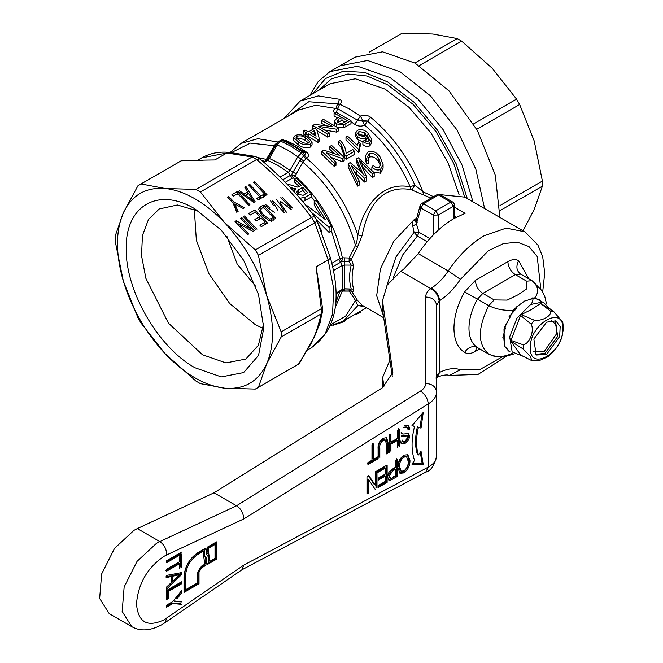 <?xml version="1.0" encoding="UTF-8"?>
<svg xmlns="http://www.w3.org/2000/svg" width="663" height="663" viewBox="0 0 663 663"><rect width="100%" height="100%" fill="white"/><g stroke="black" fill="none" stroke-linecap="round" stroke-linejoin="round"><path stroke-width="0.99" d="M472.976 201.875L462.094 165.162L443.116 129.641L418.171 99.301L390.059 77.554L357.523 66.242L329.942 71.604L339.945 65.828L367.526 60.474L400.062 71.778L367.526 60.474L339.945 65.828L354.945 57.167L382.534 51.805L415.071 63.118L449.033 90.906L477.343 130.404L495.286 175.049L499.869 217.398M523.049 230.782L534.204 209.475L542.4 186.17L542.4 181.065L534.204 140.962L519.659 104.522L516.535 99.11L492.253 68.289L461.614 41.139L459.409 39.83L457.197 38.587L432.914 34.037L402.284 33.15L369.332 52.128M414.889 63.018L457.197 38.587M402.284 33.15L369.44 52.112M473.606 123.89L516.535 99.11M461.614 41.139L419.207 65.62M499.993 205.555L542.4 181.065M519.659 104.522L476.73 129.302M542.4 186.17L500.093 210.594M400.062 71.778L430.552 95.911L456.981 129.89L475.843 169.189L484.628 208.605L475.843 169.189L456.981 129.89L430.552 95.911L400.062 71.778M133.984 530.334L114.533 548.376L101.638 573.967L99.649 598.474L109.229 613.64L131.738 626.634L122.158 611.468L124.147 586.962L137.042 561.37L156.493 543.328L159.824 541.588L137.324 528.593L133.984 530.334M392.264 376.311L382.932 312.48L382.932 303.811L392.836 372.49L382.485 387.747L214.008 492.8L137.324 528.593M214.008 492.8L236.517 505.786L159.824 541.588C164.341 544.754 166.604 549.204 166.612 554.956L163.993 556.323C147.285 567.851 138.119 583.738 136.487 603.968C138.119 622.317 147.285 627.612 163.993 619.847L243.81 565.091L428.29 467.1L425.762 472.139L241.821 569.84M382.932 303.811L382.667 300.115L387.167 285.098L400.817 271.283L403.377 269.468L418.245 253.622L448.254 270.952C443.373 278.195 437.845 283.872 431.654 287.999L430.801 288.596C427.436 291.074 425.729 293.883 425.663 297.024L425.663 383.446C425.596 386.363 423.864 388.908 420.491 391.079L236.517 505.786C240.901 508.538 243.329 512.913 243.81 518.922L166.612 554.956M382.932 312.48L382.667 308.577M389.902 360.175L382.667 377.288L383.894 386.819M382.667 377.487L382.725 387.59M373.708 443.903L373.708 459.235L377.753 456.898L377.753 458.904L367.94 464.564M367.94 462.567L371.976 460.23L371.976 444.906M389.214 452.282L389.214 434.953L390.946 433.958L390.946 442.171L397.485 438.4L397.485 430.179M399.217 429.176L399.217 446.506M397.485 447.508L397.485 440.398L390.946 444.177L390.946 451.279M375.142 489.286L368.711 479.805L368.711 492.999L366.979 493.993L366.979 476.672L368.819 475.611L375.25 485.084L375.25 471.899L376.982 470.896L376.982 488.225M397.294 459.169L397.294 476.49L390.623 480.178L388.858 480.178L387.673 477.07C387.772 473.539 389.33 470.896 392.355 469.131L395.562 467.274L395.562 460.163M181.496 554.094L166.496 562.763L166.496 560.757L181.496 552.097M166.496 575.418L181.496 572.617L181.496 574.697L166.496 589.225L166.496 587.095L171.112 582.769L171.112 576.545L166.496 577.548M176.06 601.101L173.772 600.985L174.775 601.565L181.496 601.913M181.496 604.325L172.852 603.545L166.496 607.209L166.496 605.211L172.852 601.54L181.496 590.774L181.496 593.186L176.93 598.863L175.935 598.291L180.502 592.606L181.496 593.186M181.496 583.83L168.228 591.487L168.228 598.598L166.496 599.601L166.496 590.493L181.496 581.824L181.496 583.83L180.502 583.249L167.225 590.915L167.225 598.018L168.228 598.598M181.496 555.718L181.496 567.487M179.764 568.489L179.764 563.6L166.496 571.266M166.496 569.26L179.764 561.602L179.764 556.713M409.949 460.296C410.099 465.443 408.076 469.644 403.883 472.91L399.971 473.307L397.833 467.49C397.767 462.442 399.781 458.324 403.891 455.133L407.828 454.76L409.949 460.296L408.955 459.716C409.104 464.829 407.082 469.031 402.88 472.338L399.482 472.951M377.711 470.473L387.134 465.028L387.134 482.357L378.092 487.578L378.092 485.581L385.402 481.355L385.402 476.026L378.482 480.029L378.482 478.023L385.402 474.028L385.402 468.028L377.711 472.47M402.068 439.975L402.864 441.782L405.035 441.367L407.836 437.166L407.364 435.914L401.679 436.287M404.596 425.853L408.408 425.207L409.949 428.978L408.217 429.98L407.206 427.494L404.165 427.519M401.679 432.558L402.25 433.892L403.137 434.058L408.541 433.594L409.568 436.005C409.311 439.221 407.828 441.657 405.101 443.332L401.587 443.903L400.336 441.036M378.092 458.705L378.092 448.735C377.753 444.392 379.41 440.912 383.065 438.284L386.653 437.663L388.095 442.959L388.095 452.928L386.363 453.923L386.363 444.069L385.41 440.083L383.214 440.423C380.603 442.238 379.476 444.716 379.824 447.848L379.824 457.702M207.502 564.412C209.21 560.625 209.251 557.774 207.627 555.851C205.936 553.912 205.895 550.986 207.511 547.074L216.511 541.886L216.511 559.207L207.502 564.412M199.008 583.755L183.999 592.415L183.999 576.827C184.828 566.525 189.494 558.437 198.005 552.569L205.513 548.235C203.897 552.138 203.931 555.064 205.621 557.003C207.254 558.926 207.212 561.776 205.505 565.564L201.502 567.876L199.008 572.202L199.008 583.755L198.005 583.175L198.005 571.63L199.008 572.202M423.226 464.407L411.947 464.141L414.574 460.42C411.234 451.006 411.234 439.677 414.574 426.417L411.947 425.729L423.226 412.436L421.022 428.099L418.394 427.411C415.958 438.019 415.958 447.21 418.394 455.009L421.022 451.279L423.226 464.407L422.223 463.835L420.292 452.315M241.954 569.757L243.81 565.091M243.81 518.922L428.29 403.891C433.701 400.518 436.461 396.532 436.577 391.932L436.577 455.962C436.461 460.329 433.701 464.042 428.29 467.1L428.29 403.891C427.66 398.48 425.058 394.212 420.491 391.079M425.663 297.024C432.268 297.414 435.906 300.24 436.577 305.51L436.577 391.932C435.856 386.703 432.218 383.877 425.663 383.446M436.577 305.51L439.146 301.077C438.458 295.698 435.682 291.538 430.801 288.596L400.817 271.283M436.702 377.645L439.146 372.631L436.577 376.186L436.005 378.175L436.9 377.537C436.469 377.67 441.923 374.736 447.533 374.993L449.497 375.415L460.429 369.714C454.329 367.7 447.417 368.587 439.685 372.366L436.9 377.537M377.753 458.904L376.75 458.324L366.937 463.984M376.75 457.478L376.75 458.324M373.708 459.235L372.705 458.655L372.705 443.332M390.946 442.171L389.943 441.599L389.943 434.53M390.946 444.177L389.943 443.597L389.943 450.707M397.485 440.398L396.482 439.818L389.943 443.597M398.214 428.605L398.214 445.926M368.379 475.86L374.247 484.512L375.25 485.084M368.711 492.999L367.708 492.418L366.979 492.841M368.711 479.805L367.708 479.233L367.708 492.418M375.979 471.476L375.979 487.645M388.41 479.78L396.292 475.918L397.294 476.49M390.623 480.178L389.62 479.606M396.292 458.589L396.292 475.918M180.502 553.522L166.496 561.602M165.493 576.967L170.109 575.965L171.112 576.545M181.496 574.697L180.502 574.125L166.496 587.675M180.502 572.036L180.502 574.125M180.502 603.744L171.85 602.965L172.852 603.545M180.502 592.018L180.502 592.606M171.85 602.965L166.496 606.057M168.228 591.487L167.225 590.915M180.502 582.404L180.502 583.249M167.225 598.018L166.496 598.44M165.493 570.686L178.77 563.02L179.764 563.6M180.502 555.138L180.502 566.906M403.883 472.91L402.88 472.338M407.281 454.511L408.955 459.716M385.402 468.028L384.407 467.456L376.708 471.899M385.402 476.026L384.407 475.446L378.482 478.868M387.134 482.357L386.139 481.777L378.092 486.418M386.139 465.608L386.139 481.777M401.181 435.997L406.361 435.334L407.364 435.914M401.132 443.53L404.099 442.751C406.817 441.094 408.309 438.649 408.565 435.434L407.985 433.387M405.101 443.332L404.099 442.751M409.568 436.005L408.565 435.434M402.25 433.892L401.248 433.312L401.181 432.268M403.668 427.237L406.204 426.914L407.206 427.494M408.06 428.911L408.955 428.406L409.949 428.978M407.878 424.991L408.955 428.406M383.214 440.423L382.211 439.842L384.407 439.511L385.41 440.083M388.095 452.928L387.101 452.348L386.363 452.771M388.095 442.959L387.101 442.378L387.101 452.348M386.098 437.447L387.101 442.378M382.211 439.842C379.609 441.715 378.482 444.185 378.83 447.268L378.83 457.122M208.157 562.879L215.508 558.636L216.511 559.207M215.508 558.636L215.508 542.467M183.999 591.263L198.005 583.175M201.502 567.876L200.508 567.296L198.005 571.63M200.508 567.296L204.502 564.984L205.505 565.564M204.502 564.984C206.21 561.205 206.251 558.345 204.618 556.431L205.621 557.003M203.931 549.146L204.618 556.431M412.328 463.594L422.223 463.835M418.394 427.411L417.392 426.839C414.963 437.439 414.963 446.63 417.392 454.428L418.394 455.009M417.392 426.839L421.022 428.099M420.027 427.527L421.925 413.961M412.162 425.464L414.574 426.417M454.395 207.171L465.086 213.345L454.08 218.475C440.721 226.332 428.779 238.05 418.245 253.622M431.654 287.999C436.246 291.123 438.923 295.35 439.685 300.671C447.417 295.516 454.329 288.413 460.429 279.363L448.254 270.952C458.788 255.379 470.73 243.661 484.089 235.796L506.101 228.147L524.764 231.768L464.746 197.118L439.743 194.615M439.146 301.077L439.685 300.671L439.685 372.366L439.146 372.631M389.836 477.493L388.41 475.421L391.344 470.556L394.56 468.7L395.562 469.271L395.562 475.495L392.38 477.335M178.77 574.083L171.841 575.583L171.841 580.573L172.844 581.153L172.844 576.164L179.764 574.655L178.77 574.083M400.253 470.647L398.562 465.932C398.405 462.144 399.847 459.02 402.897 456.55L405.731 456.343M207.826 553.539L208.82 554.119L209.98 561.246L208.978 560.674L207.362 547.746L214.008 543.909L215.011 544.48L208.356 548.326L207.362 547.746M184.496 575.385L185.499 575.956L185.499 589.821L184.496 589.241L184.496 575.385C185.242 566.185 189.411 558.967 197.002 553.721L202.14 550.754L203.143 551.334L198.005 554.301L197.002 553.721M454.661 216.179L456.401 217.182M528.842 278.85L518.615 260.692C515.64 258.976 512.043 259.299 507.841 261.645L475.346 280.408L464.572 291.894C457.636 304.392 454.097 316.516 453.956 328.276C454.097 339.87 457.636 347.909 464.572 352.401C467.548 354.117 471.136 353.793 475.346 351.448L479.739 348.904M391.344 470.556L392.347 471.136L395.562 469.271M388.41 475.421L389.405 476.001L392.347 471.136M390.839 478.064L389.405 476.001M171.841 575.583L172.844 576.164M179.764 574.655L172.844 581.153M408.217 461.266C408.483 465.095 407.041 468.31 403.875 470.921L401.14 471.161L399.565 466.512C399.391 462.766 400.842 459.633 403.9 457.13L406.626 456.857L408.217 461.266M402.897 456.55L403.9 457.13M398.562 465.932L399.565 466.512M209.98 561.246L215.011 558.345L215.011 544.48M208.82 554.119L208.356 548.326M185.499 589.821L197.499 582.893L197.499 573.072L201.502 566.144L204.718 564.288L203.143 551.334M185.499 575.956C186.245 566.766 190.405 559.539 198.005 554.301M508.612 351.059L504.468 346.045L503.979 329.047L513.477 310.193C504.775 310.889 496.546 309.389 488.772 305.676L477.459 299.146C471.907 309.149 469.072 318.862 468.965 328.276C469.072 337.558 471.907 343.998 477.459 347.586L477.625 347.685M464.572 352.401C468.293 347.105 472.586 345.498 477.459 347.586L488.772 354.117C496.537 357.664 504.767 357.191 513.477 352.708M513.477 310.193L516.087 307.574M531.088 298.681L532.14 298.309M533.632 297.96L534.734 297.919C539.301 291.977 538.397 286.234 532.041 280.698L520.621 274.101M534.734 297.919L542.027 301.773M531.801 360.647L538.679 360.854L547.671 356.893C557.409 349.244 562.638 339.423 563.351 327.431L562.779 322.243L553.522 311.303L550.356 311.022C552.32 315.538 542.102 321.414 534.361 320.254L531.196 324.199C534.627 330.754 529.53 343.882 523.198 344.801L523.198 349.028L530.45 356.412L531.801 360.647L520.621 355.012L510.933 341.23L510.933 340.392L523.198 344.801M530.35 347.694C529.347 324.058 563.865 304.126 562.862 328.923C563.865 352.559 529.347 372.49 530.35 347.694M531.196 324.199L520.621 315.422L510.933 340.392M534.361 320.254L521.251 314.643L520.621 315.422M550.356 311.022L540.627 303.455L531.61 309.439L521.251 314.643M553.522 311.303L540.627 303.455M546.61 354.44L536.135 355.036L533.872 339.025L546.61 322.177L555.859 320.875L560.177 326.602L559.68 336.472L546.61 354.44M550.713 309.513L542.964 301.963L530.607 304.524L516.966 318.116L509.681 336.821L512.151 351.904L523.223 356.346M523.198 349.028L510.933 341.23M539.624 299.577L532.24 297.944L533.234 298.516L524.599 301.06L515.971 307.334L516.966 307.914L509.076 316.641L510.071 317.212L504.468 327.257L505.463 327.837L502.844 337.591L503.847 338.163L504.468 346.045L510.071 351.929M533.417 351.249L544.108 351.688L556.398 334.053L556.191 324.878L551.218 320.411M516.469 308.353L515.971 307.334M531.618 303.969L533.234 298.516M532.074 298.574L532.24 297.944M386.952 285.455L395.877 257.095L414.068 232.34L417.35 236.069L402.607 255.04L393.49 277.283M427.163 241.738L417.35 236.069L419.074 232.34L414.068 232.34L412.809 226.191C411.657 224.044 412.005 221.956 413.869 219.925L393.781 241.274L380.421 268.813L376.675 295.715L383.405 315.712M416.24 220L413.869 219.925C415.195 220.447 416.041 221.749 416.389 223.845L420.988 208.033L433.287 215.127L433.859 234.387M361.99 305.113L357.854 305.585L355.501 300.521L349.152 290.916L349.119 289.922L350.155 290.013L351.216 288.811C349.086 281.56 349.086 273.653 351.216 265.101L349.119 261.487L351.489 259.117L349.152 258.023L355.501 245.443C356.586 243.006 357.374 239.5 357.854 234.926C363.2 205 383.347 181.098 410.24 186.883L411.135 189.693C401.72 187.894 393.209 189.121 385.601 193.372C372.266 201.204 365.926 217.116 361.99 235.862L357.539 246.984L351.489 259.117L353.636 266.062C351.63 274.333 351.63 282.015 353.636 289.101C354.067 291.082 353.354 291.753 351.489 291.107L357.539 300.463L361.99 305.113L383.703 317.768M413.869 219.925L416.729 218.152M429.897 238.589L419.074 232.34L416.389 223.845L412.809 226.191M438.724 229.746L438.284 215.027L433.287 215.127L435.79 210.801L423.491 203.698L420.988 208.033L420.077 205.671L416.215 220.066L417.135 222.428M330.729 324.721L345.605 316.193L355.501 300.521L357.539 300.463M340.782 291.082L351.489 291.107L350.213 290.013M353.636 266.062L351.216 265.101L344.669 265.067L344.669 288.803L353.636 289.101M336.108 293.784L341.437 290.701L344.677 289.996L350.114 289.98M284.535 140.341L286.864 140.829L296.867 145.802L306.87 152.382C309.265 154.429 309.149 156.385 306.521 158.25L302.817 162.178C328.359 183.933 345.92 211.688 355.501 245.443L357.539 246.984M299.8 160.471L302.817 162.178L295.151 176.026L291.604 174.584L301.002 158.59L304.665 155.349L306.521 158.25C329.901 178.165 347.006 203.732 357.854 234.926L361.99 235.862M431.083 198.121L411.135 189.693L412.32 189.353L414.823 185.027L410.24 186.883C399.018 161.714 383.794 141.136 364.551 125.166C361.285 126.65 358.003 126.368 354.722 124.312L351.009 121.71M364.244 306.53L357.854 305.585L343.384 321.116L330.249 325.856M341.835 290.212L342.357 291.016L335.287 307.334M341.437 290.701L342.141 289.532L344.669 288.803L344.719 290.883M336.1 293.013L342.141 289.532L342.141 265.507L344.669 265.067L344.685 261.462L349.119 261.487L349.152 258.023L342.357 257.783L339.87 258.587L341.835 261.578L332.751 266.733M294.455 178.844L293.212 177.775L295.151 176.026C319.831 198.113 335.561 225.37 342.357 257.783L341.835 261.578L344.685 261.462L344.719 257.998M334.367 153.476L329.884 149.424L329.884 146.457L331.649 145.437L344.155 157.496L342.282 158.573L326.552 152.863L335.975 162.22L334.218 163.231L321.712 151.172L323.585 150.095L339.315 155.275L329.884 146.457M344.155 157.496L344.155 160.653L342.282 161.739L331.442 157.512M335.975 162.22L335.975 165.377L334.218 166.396L321.712 154.148L321.712 151.172M354.456 151.28L354.456 154.438L346.119 159.253L344.818 157.844L341.387 147.791L338.586 144.401L338.586 141.434L340.185 140.506C343.873 144.194 345.846 148.512 346.119 153.468L352.849 149.581L354.456 151.28L346.119 156.095L344.818 154.711L341.387 144.774L338.586 141.434M359.537 148.611L359.537 151.777L358.501 152.374L346.003 140.125L346.003 137.15L347.603 136.222L357.349 145.379L358.708 141.667L360.191 143.15L359.255 146.788L359.537 148.611L358.501 149.208L346.003 137.15M360.191 143.15L360.191 146.25L359.437 148.272M369.83 145.835L371.752 142.769L371.744 139.23L369.83 142.669C367.642 143.83 365.321 143.432 362.876 141.468L362.876 144.567C365.214 146.523 367.526 146.946 369.83 145.835L369.83 142.669M369.158 140.531L367.095 137.887M366.995 137.796L365.462 141.277L365.462 138.194C362.76 139.329 360.117 138.774 357.531 136.528L355.617 132.99L357.365 130.362C361.111 128.796 364.625 129.733 367.924 133.164L371.744 139.23M362.876 141.882L357.531 139.553L355.617 135.965L355.617 132.981M360.755 171.593L356.47 162.22L356.47 158.938L358.385 157.835L374.197 172.72L372.366 173.772L359.189 160.487L366.664 177.071L364.551 178.289L351.017 165.211L359.346 181.289L357.523 182.35L348.166 163.736L350.114 162.609L362.62 173.151L356.47 158.938M374.197 172.72L374.197 176.499L372.366 177.551L362.089 166.554M366.664 177.071L366.664 180.842L364.551 182.068L354.904 172.314M359.346 181.289L359.346 185.068L357.523 186.121L348.166 167.018L348.166 163.736M380.554 165.692L378.341 161.474C375.838 157.57 372.805 156.137 369.241 157.164L368.015 158.382M368.711 163.297L366.54 163.778L365.288 159.476L365.288 156.161L367.625 152.217C372.1 150.228 376.261 151.802 380.098 156.965L383.09 164.54L380.487 169.43C377.62 170.689 374.752 169.869 371.885 166.952L373.269 165.402C375.192 167.432 377.148 168.037 379.12 167.209L380.885 164.001L378.341 157.993C375.689 154.065 372.656 152.681 369.241 153.849L367.65 156.567L368.711 159.882L368.711 163.297M383.09 164.54L383.09 168.236L380.487 173.209L373.518 171.99M312.066 144.758L310.417 147.087C305.999 148.313 302.021 147.567 298.491 144.865L298.491 141.973C301.938 144.633 305.916 145.371 310.417 144.186L310.417 147.087M337.641 117.832L334.086 116.1L334.086 113.199L336.008 112.088L351.009 120.749L351.009 123.649L345.879 126.616L343.666 127.71L337.724 127.511M334.914 125.663L334.185 124.254L334.169 121.122L336.307 123.898L336.307 126.79M325.989 125.564L321.514 123.359L321.514 120.459L323.436 119.348L338.445 128.009L338.445 130.909L336.406 132.086L324.373 129.923M336.406 132.086L336.406 129.186L318.315 126.277L329.594 133.114L329.594 136.023L327.671 137.133L317.038 130.619M305.096 134.854L303.173 133.943L303.173 131.042L304.905 130.047L308.56 131.838L314.718 128.282L316.641 129.302L319.334 138.799L319.334 141.7L317.983 142.479L308.751 136.744L308.751 133.86L310.674 134.937L317.983 139.57L317.983 142.479M287.684 116.415L308.784 101.762L337.55 103.851L339.547 99.293C342.39 100.552 342.448 102.177 339.713 104.149L337.55 108.649L357.556 120.202L362.553 121.18L364.551 125.166L367.559 121.18C387.457 137.705 403.212 158.987 414.823 185.027L422.886 191.773L423.624 194.831M367.559 121.18L362.553 121.18L362.553 120.202L367.559 121.18L370.559 117.194C393.607 136.47 411.052 161.333 422.886 191.773L433.569 196.687M296.146 173.872L290.004 170.383L297.778 156.741L303.646 160.927M284.526 140.548L282.181 140.266L280.722 141.12L277.283 144.907L287.535 149.995L297.778 156.741L301.416 153.062L305.643 158.855M334.218 166.396L334.218 163.231M342.282 161.739L342.282 158.573M341.387 147.791L341.387 144.774M344.818 157.844L344.818 154.711M346.119 159.253L346.119 156.095M358.501 152.374L358.501 149.208M357.531 139.553L357.531 136.528M362.876 141.468L364.319 140.382L366.216 141.343L368.487 141.078L369.564 139.852L366.995 134.738L367.095 138.608M366.995 134.738L365.462 138.194M369.564 139.852L369.631 139.247M357.523 186.121L357.523 182.35M356.454 173.822L356.454 170.341M364.551 182.068L364.551 178.289M372.366 177.551L372.366 173.772M369.241 157.164L369.241 153.849M378.341 161.474L378.341 157.993M371.885 170.548L371.885 166.952M380.487 173.209L380.487 169.43M366.54 163.778L366.54 160.371L365.288 156.161M368.711 159.882L366.54 160.371M310.417 144.186L312.066 141.932L307.342 136.868L299.751 134.332L295.226 135.434L293.568 137.465L293.568 140.365L298.391 144.807M319.334 138.799L317.983 139.57M327.671 137.133L327.671 134.224L320.171 129.459L312.663 125.564L312.663 128.465L313.624 128.912M329.594 133.114L327.671 134.224M338.445 128.009L336.406 129.186M334.086 113.199L340.235 116.332L336.796 118.321L334.185 121.37M343.666 127.71L343.666 124.81L336.307 123.898M351.009 120.749L343.666 124.81M357.556 120.202L360.39 116.091L362.553 120.202L357.556 120.202L354.722 124.312M336.812 108.359L336.257 108.765L336.514 107.854L337.55 108.649L336.39 112.262M304.665 155.349L305.486 152.929A3.539 3.539 0 0 0 304.632 152.034L283.888 140.067A3.539 3.539 0 0 0 280.764 140.266L282.181 140.266L292.532 145.412L302.883 152.217L304.665 155.349M305.477 152.921L304.632 152.034M338.586 104.563L338.793 103.76L338.279 104.141L339.713 104.149L350.047 109.32L360.39 116.091C363.846 114.525 367.236 114.898 370.559 117.194M360.2 311.403L360.2 312.464L358.078 313.682L358.078 312.629M355.111 314.345L358.078 313.682M344.437 320.511L344.437 321.563L347.056 318.994M333.456 325.16L344.437 321.563M365.976 308.071L366.589 307.881M331.906 263.261L339.87 258.587L331.309 230.55M292.126 178.33L293.212 177.775L291.604 174.584L290.328 175.413L292.126 178.33L285.239 182.308M320.867 215.632L314.196 205.099L314.196 201.527L325.392 219.586L307.002 205.679L306.389 206.036M314.196 201.527L316.309 200.309L331.309 226.025L331.309 231.122L329.08 232.415L316.408 219.644M293.991 189.659L294.786 189.941M299.179 186.527L294.38 181.886L294.38 178.886L301.11 185.416L298.947 186.668L297.836 187.19L286.151 183.634M294.38 178.886L296.303 177.775L311.303 193.72L311.303 197.085L302.817 201.693M257.592 157.504L266.369 159.41L275.128 144.468L277.283 144.907L269.443 158.515L279.728 163.512L290.004 170.383L288.364 172.355L280.059 177.145M359.089 135.559L357.788 133.271L358.923 131.539L364.617 132.492L365.694 134.548L364.443 136.528L359.089 135.559M362.62 173.151L364.111 175.413L362.62 173.151M309.546 142.081L309.546 141.244L308.709 143.001L305.51 140.697L305.51 137.813L309.613 141.683M308.709 143.001C305.486 143.631 302.659 142.959 300.223 140.979L296.079 137.473L296.949 136.255C300.223 135.393 303.074 135.915 305.51 137.813M315.016 132.434L316.094 136.172L310.483 132.857L314.461 130.561L315.016 132.434M303.173 131.042L306.828 132.832L305.096 133.835L307.019 134.854L308.751 133.86M307.019 134.854L307.019 136.686M307.93 137.224L308.751 136.744M321.514 120.459L332.793 126.641L314.701 124.387L312.663 125.564M275.128 144.468L278.576 141.592M335.379 113.149C332.735 111.782 332.793 110.207 335.544 108.417L315.704 105.251L298.773 110.017L240.826 143.473L257.89 138.7L278.054 142.023M338.171 122.754L336.862 121.105L338.553 119.29L341.967 117.318L347.354 120.683L342.207 123.492L338.171 122.754M306.87 152.382L302.883 152.217L301.416 153.062L291.065 146.258L280.722 141.12L279.297 141.111L280.764 140.266M318.704 90.342L331.45 78.897L347.942 74.024L367.062 76.021L387.565 84.773L413.132 104.381L436.03 131.639L453.832 163.653L464.697 197.093M329.08 232.415L329.08 227.318L311.32 212.276M319.044 225.644L321.886 231.47L321.886 232.796M331.309 226.025L329.08 227.318M293.991 191.69L293.991 188.582L295.855 188.756L294.223 191.822M289.988 187.239L293.991 188.582M311.303 193.72L304.988 197.375L299.891 198.245M358.923 131.539L358.923 134.523L364.617 135.509L364.617 132.492M358.443 134.871L358.923 134.523M364.617 135.509L365.098 136.031M305.096 133.835L305.096 135.716M338.337 104.108L337.55 103.851L337.591 104.663M336.514 107.563L335.544 108.417L336.398 108.508M298.391 141.915L293.568 137.465M338.553 119.29L338.553 122.183L341.967 120.21L341.967 117.318M337.923 122.58L338.553 122.183M341.967 120.21L345 122.042M467.282 198.585L456.194 163.894L437.82 130.611L414.093 102.268L387.565 81.889L364.451 72.358L343.194 71.214L325.475 78.557L312.737 93.781M321.464 231.71L321.886 231.47M297.786 194.3L296.784 192.038L298.822 189.568L302.842 187.248L307.649 192.718L303.182 195.303L297.786 194.3M313.011 134.291L314.461 133.454L314.461 130.561M231.395 152.606L250.316 143.109L274.316 145.727L275.186 146.266M329.801 256.913C330.845 257.617 330.29 258.62 328.144 259.929L314.768 222.809C316.765 221.343 317.32 220.472 316.433 220.191M203.151 160.206L181.173 160.802L141.053 183.966L165.336 188.524C174.841 189.494 184.728 192.933 195.005 198.834C205.281 204.801 215.168 212.782 224.666 222.776L200.392 191.963L256.722 159.427L259.888 158.871C280.913 176.557 299.195 195.858 314.743 216.776L316.864 220.447L330.298 257.459C342.166 300.14 335.843 330.249 311.337 347.785L324.887 334.508L332.553 314.196L333.671 288.604L328.144 259.929L316.085 266.891L321.986 304.044M314.751 217.273C314.95 216.362 313.914 216.411 311.643 217.406L255.305 249.934L224.666 222.776C244.208 243.793 258.189 268.018 266.625 295.449L281.178 331.89L321.298 308.726L316.085 266.891L319.74 289.54M298.822 189.568L298.822 192.734L302.842 190.414L302.842 187.248M297.405 193.795L298.822 192.734M302.842 190.414L305.8 193.787M276.322 144.343L279.297 141.111M282.736 179.789L290.328 175.413L288.364 172.355L277.954 165.385L267.554 160.347L269.443 158.515L268.424 157.91L276.231 144.294M266.808 160.264L266.369 159.41L265.523 160.744M296.949 136.255L296.949 139.147C300.206 138.285 303.057 138.799 305.51 140.697M255.321 156.427L229.464 152.407L226.854 153.004L252.18 156.957L255.321 156.427L259.73 158.755M314.635 222.892L258.429 255.338L266.625 295.449C274.474 322.815 274.474 345.655 266.625 363.962L258.429 387.267L298.549 364.103L311.361 343.036L320.212 322.566L314.643 336.24L309.679 345.846M258.238 199.878L256.796 198.353L259.681 196.687L248.617 185.01L249.744 184.364L260.799 196.041L263.683 194.375L265.125 195.892L258.238 199.878M265.929 195.436L253.423 182.234L254.551 181.587L267.056 194.781M254.244 230.765L253.051 231.453L238.945 223.771L248.633 234.006L247.514 234.652L235.009 221.45L236.21 220.762L250.316 228.445L240.619 218.21L241.746 217.563L254.244 230.765M255.852 229.837L243.346 216.635M244.473 215.989L256.971 229.191M254.89 219.395L259.697 216.619L255.371 212.052L250.084 215.11L248.633 213.585L255.048 209.881L267.554 223.083L261.305 226.688L259.855 225.171L264.985 222.204L261.139 218.144L256.332 220.92L254.89 219.395M260.145 206.939L263.228 205.165L275.725 218.359L271.092 220.746L268.946 220.522L262.49 215.906L258.603 209.259L260.145 206.939L260.145 209.823L258.968 210.884M279.736 201.966L286.399 212.201M284.145 212.583L273.794 201.66M281.974 196.944L292.474 208.033M291.19 209.433L280.424 201.32M272.17 200.839L277.88 210.254M273.471 205.53L270.595 200.906M274.308 212.317L264.446 205.298M264.985 204.146L269.816 207.643M239.161 190.472L243.984 193.969L247.639 191.856L244.771 187.231L245.965 186.543L255.131 201.668L253.805 202.43L237.967 191.159M233.393 196.157L231.942 194.632L237.395 191.491L249.901 204.685L248.774 205.331L237.719 193.662L233.393 196.157M238.108 211.497L236.757 212.276L232.912 202.729L227.616 197.135L228.743 196.488L234.039 202.074L244.614 207.743L243.255 208.522L234.893 204.038L238.108 211.497M141.053 183.966L137.929 185.773L123.376 212.748C131.813 195.055 145.802 186.983 165.336 188.524L195.966 189.411L252.18 156.957M318.787 325.566L319.077 324.414M197.45 160.347L201.701 157.893L226.854 153.004L214.795 159.965L206.79 160.065M281.178 331.89L281.178 336.986L321.298 313.823L322.442 311.875M321.389 313.765L321.298 308.726M258.429 387.267L255.305 389.073L224.666 388.186L200.392 383.628L195.966 381.084L165.336 353.926L141.053 323.113L137.929 317.701L123.376 281.261L115.18 241.15L115.18 236.053L123.376 212.748C115.528 231.047 115.528 253.888 123.376 281.261C131.813 308.693 145.794 332.909 165.336 353.926C185.11 374.413 204.892 385.833 224.666 388.186C244.208 389.728 258.197 381.656 266.625 363.962L281.178 336.986M258.429 255.338L255.305 249.934M319.226 294.546L320.32 293.585M321.389 308.676L322.317 307.276M322.433 311.958L322.433 307.566L320.403 293.717M259.681 196.687L259.681 199.571M260.799 198.925L260.799 196.041M263.683 194.375L263.683 197.259M249.744 186.195L249.744 184.364M260.476 198.585L259.681 197.74M254.551 181.587L254.443 183.303M238.945 223.771L238.945 225.602M241.746 219.395L241.746 217.563M251.227 230.459L250.316 229.497M250.316 229.962L250.316 228.445M236.21 222.718L236.21 220.762M238.945 225.138L238.034 224.641M259.697 219.511L259.697 216.619M264.985 222.204L264.985 223.995M255.048 212.773L255.048 209.881M265.788 224.102L264.985 223.265M263.228 208.049L263.228 205.165M273.96 219.378L273.164 218.541M280.847 197.591L289.839 207.071M276.794 199.654L283.905 210.502M245.965 189.427L245.965 186.543M247.639 194.74L247.639 191.856M243.984 195.444L243.984 193.969M237.395 191.491L237.395 194.375M237.114 212.069L236.003 209.508L236.003 206.616M236.003 209.508L234.893 206.922L234.893 204.038M234.893 205.422L234.039 204.966L234.039 202.074M200.392 191.963L195.966 189.411M181.173 160.802L139.47 184.836M192.419 160.678L181.264 160.753M193.397 160.363L206.699 160.065M319.168 324L318 325.848L314.643 336.24L304.276 354.432M319.127 324.24L320.295 319.997L319.226 321.389L321.298 313.823M195.005 367.766C158.258 347.644 125.282 290.535 126.235 248.65C125.282 205.671 158.258 186.634 195.005 208.944L221.318 230.185L243.628 260.277L258.537 294.645L263.775 328.061L258.537 355.426L243.628 372.581L221.318 376.916L195.005 367.766M260.476 212.641L260.518 213.569M305.046 353.735L299.336 363.382L297.107 364.981L298.731 363.995M198.875 211.306L177.394 204.991L159.178 208.986L148.471 219.478L142.421 235.531L141.534 255.752L145.901 278.419L168.468 323.188L202.505 354.771L225.95 362.918L245.832 359.064L258.388 345.29L263.667 323.527M260.476 213.436L260.476 210.544L263.642 215.284L263.642 217.041M273.164 220.373L273.164 217.489L263.543 207.328L261.703 208.397L260.443 210.13L260.443 213.014M271.349 221.417L271.349 218.533L273.164 217.489M263.642 215.284L269.617 219.113L269.617 220.696M194.309 209.185L196.347 240.197L208.886 273.628L229.688 303.497L255.023 324.447L263.219 328.541M269.617 219.113L271.349 218.533M226.97 236.5L237.147 264.023L255.893 286.59M314.461 133.454L315.082 135.542M251.294 197.74L248.724 193.588L245.791 195.278L253.026 200.524L251.294 197.74M253.026 201.875L253.026 200.524M245.791 195.278L245.791 196.439M249.868 198.237L249.711 199.522M241.978 569.732L165.128 622.598L166.612 618.189M392.703 370.642L392.703 374.346M382.932 387.457L382.932 380.711M392.537 479.233L391.543 478.661M379.824 447.848L378.83 447.268M460.429 279.363L488.316 250.813L503.374 243.619L517.364 242.169L528.999 246.611L537.212 256.531L540.759 288.753M502.173 356.885L480.203 369.357L460.429 369.714M177.038 575.252L176.043 574.672M476.68 347.288L475.346 351.448M464.572 291.894L477.459 299.146L482.846 293.402C478.288 290.261 475.794 285.927 475.346 280.408M507.841 261.645C508.289 267.164 510.783 271.499 515.342 274.639L482.846 293.402L494.159 299.933L507.162 300.107L517.811 294.911L526.853 288.778L526.654 281.17L532.041 280.698M518.615 260.692C515.789 266.501 516.494 270.993 520.728 274.167L515.342 274.639L526.654 281.17M488.987 354.241L488.772 354.117C477.526 344.47 477.526 328.318 488.772 305.676L494.159 299.933M535.414 354.432L545.019 353.362L557.757 336.29L554.981 320.552M454.719 218.11L454.329 204.917L453.293 206.367L450.79 202.132L452.564 201.958L440.265 194.864L436.726 194.864L421.726 203.524L423.491 203.698L438.492 195.038L450.79 202.132L435.79 210.801L438.284 215.027L453.293 206.367L453.658 218.715M335.785 302.842L339.829 291.637M333.555 270.463L342.141 265.507L338.851 259.258M314.71 201.229L311.303 196.72M362.263 166.728L362.263 163.313M345.879 126.616L345.879 123.716M296.867 145.802L295.831 146.142M459.053 194.649L448.163 163.057L430.983 133.014L409.228 107.522L385.062 89.107L355.393 78.798L330.24 83.679L300.231 101L283.814 118.652M300.24 101.008L318.339 95.911L339.547 99.293M304.988 200.732L304.988 197.375M286.864 140.829L286.242 141.086M338.279 104.141A3.539 3.539 0 0 0 336.514 107.207L337.55 108.649M337.55 103.851L338.089 104.257M256.598 159.51C277.722 177.203 296.021 196.53 311.511 217.481M268.498 157.951L267.67 157.429M264.57 161.291L261.844 160.537M321.165 317.071L320.212 322.566M311.643 217.406L314.768 222.809M256.722 159.427L252.313 156.882M265.59 161.126L266.186 160.363L267.554 160.347L263.998 162.394M263.46 161.929L266.186 160.363L268.424 157.91M308.56 347.453L307.64 348.73M319.226 321.389L318 325.848M131.738 626.634C140.291 631.532 150.31 630.886 161.797 624.712L165.128 622.598M382.667 308.784L382.667 300.115M436.577 455.962C434.621 465.293 431.016 470.68 425.762 472.139M401.861 441.21L402.864 441.782M524.764 231.768L537.892 245.045L542.732 256.929L544.713 273.04L542.699 291.861M506.441 356.304L478.04 374.429L449.497 375.415M405.623 456.277L406.626 456.857M400.137 470.581L401.14 471.161M476.448 347.105L488.855 354.166L493.173 355.99L499.512 356.943L505.471 356.487L513.933 353.926M531.958 280.648L520.646 274.117M532.414 280.921L542.16 290.9L544.862 296.809L546.428 303.546M421.726 203.524A3.539 3.539 0 0 0 420.077 205.671M343.384 321.116L366.448 307.798M454.329 204.917A3.539 3.539 0 0 0 452.564 201.958M440.265 194.864A3.539 3.539 0 0 0 436.726 194.864M312.066 141.932L312.066 144.832M290.709 209.077L288.604 203.939M240.826 143.473L230.152 152.473M336.514 107.854L336.514 107.207M309.886 95.431L318.257 81.466L329.942 71.604M201.701 157.893C209.956 153.219 219.213 151.388 229.464 152.407M307.085 350.238L311.337 347.785M181.355 160.703L179.69 161.615M320.295 319.997L322.384 312.381M256.888 388.203L297.107 364.981"/></g></svg>
